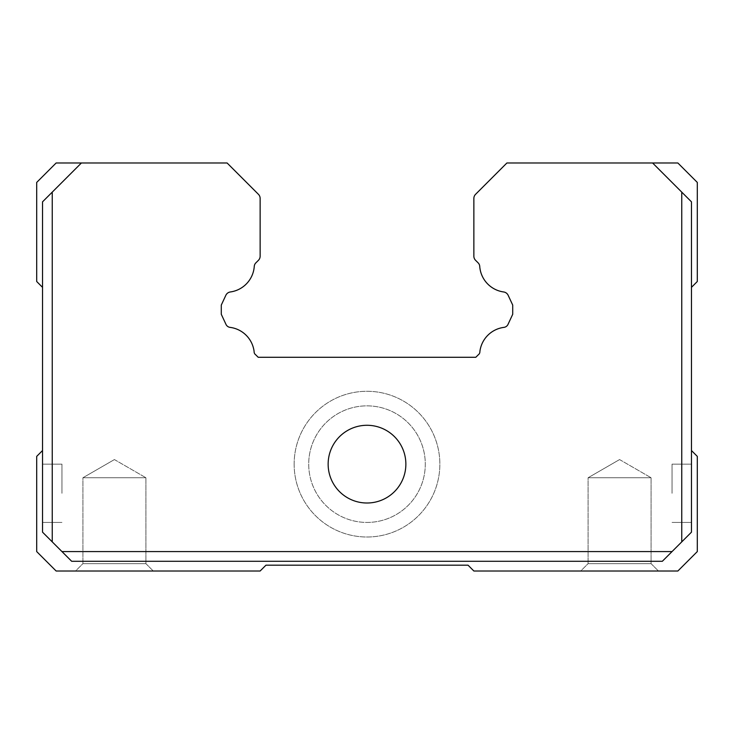 <?xml version="1.0" encoding="UTF-8"?>
<svg xmlns="http://www.w3.org/2000/svg" width="734" height="734" viewBox="0 0 734 734"><rect width="100%" height="100%" fill="white"/><g stroke="black" fill="none" stroke-linecap="round" stroke-linejoin="round"><path stroke-width="0.55" stroke-dasharray="3.67 2.75" d="M367 522.434A58.289 58.289 0 0 0 425.289 464.145A58.289 58.289 0 0 0 367 405.856A58.289 58.289 0 0 0 308.711 464.145A58.289 58.289 0 0 0 367 522.434M308.711 464.145A58.289 58.289 0 0 0 396.14 514.626A58.289 58.289 0 0 0 396.14 413.664A58.289 58.289 0 0 0 308.711 464.145M294.141 464.145A72.859 72.859 0 0 0 403.434 527.241A72.859 72.859 0 0 0 403.434 401.048A72.859 72.859 0 0 0 294.141 464.145A72.859 72.859 0 0 0 403.434 527.241A72.859 72.859 0 0 0 403.434 401.048A72.859 72.859 0 0 0 294.141 464.145M328.144 464.145A38.856 38.856 0 0 0 386.433 497.799A38.856 38.856 0 0 0 386.433 430.491A38.856 38.856 0 0 0 328.144 464.145A38.856 38.856 0 0 0 386.433 497.799A38.856 38.856 0 0 0 386.433 430.491A38.856 38.856 0 0 0 328.144 464.145A38.856 38.856 0 0 0 386.433 497.799A38.856 38.856 0 0 0 386.433 430.491A38.856 38.856 0 0 0 328.144 464.145A38.856 38.856 0 0 0 386.433 497.799A38.856 38.856 0 0 0 386.433 430.491A38.856 38.856 0 0 0 328.144 464.145A38.856 38.856 0 0 0 386.433 497.799A38.856 38.856 0 0 0 386.433 430.491A38.856 38.856 0 0 0 328.144 464.145M691.474 493.294L691.474 464.145L691.474 493.294M672.041 551.583L691.474 532.15L691.474 201.85L652.609 162.994L506.891 162.994L475.568 194.317A5.826 5.826 0 0 0 473.861 198.437L473.861 256.184A5.826 5.826 0 0 0 475.568 260.304L478.027 262.763A5.422 5.422 0 0 1 479.742 266.479A27.8 27.8 0 0 0 503.662 291.967A5.835 5.835 0 0 1 508.148 295.279L512.717 305.087L512.717 314.29L508.157 324.07A5.294 5.294 0 0 1 503.662 327.41A27.8 27.8 0 0 0 479.889 351.476A3.863 3.863 0 0 1 478.219 354.871L475.806 357.284L258.194 357.284L255.781 354.871A3.863 3.863 0 0 1 254.111 351.476A27.8 27.8 0 0 0 230.338 327.41A5.294 5.294 0 0 1 225.843 324.07L221.283 314.29L221.283 305.087L225.852 295.279A5.835 5.835 0 0 1 230.338 291.967A27.8 27.8 0 0 0 254.258 266.479A5.422 5.422 0 0 1 255.973 262.763L258.432 260.304A5.826 5.826 0 0 0 260.139 256.184L260.139 198.437A5.826 5.826 0 0 0 258.432 194.317L227.109 162.994L81.391 162.994L42.526 201.85L42.526 287.343L42.526 201.85L52.242 192.134L52.242 541.866L61.959 551.583L672.041 551.583L681.758 541.866L681.758 192.134L652.609 162.994L691.474 201.85L691.474 287.343L691.474 201.85L681.758 192.134M42.526 493.294L42.526 464.145L42.526 493.294M52.242 541.866L42.526 532.15L42.526 201.85L81.391 162.994L52.242 192.134M681.758 541.866L662.325 561.29L71.675 561.29L662.325 561.29L71.675 561.29L42.526 532.15L61.959 551.583M81.391 162.994L56.133 162.994L36.7 182.417L36.7 281.507L42.526 287.343M691.474 287.343L697.3 281.507L697.3 182.417L677.867 162.994L652.609 162.994M42.526 450.548L36.7 456.374L36.7 551.583L56.133 571.006L260.139 571.006L265.965 565.18L468.035 565.18L473.861 571.006L677.867 571.006L697.3 551.583L697.3 456.374L691.474 450.548M75.556 571.006L153.278 571.006L75.556 571.006L153.278 571.006L75.556 571.006L82.924 563.648L145.91 563.648L82.924 563.648L82.924 477.751L145.91 477.751L82.924 477.751L145.91 477.751L82.924 477.751L82.924 563.648L145.91 563.648L82.924 563.648L75.556 571.006M580.722 571.006L658.444 571.006L580.722 571.006L658.444 571.006L580.722 571.006L588.09 563.648L651.076 563.648L588.09 563.648L588.09 477.751L651.076 477.751L588.09 477.751L651.076 477.751L588.09 477.751L588.09 563.648L651.076 563.648L588.09 563.648L580.722 571.006M672.041 493.294L672.041 464.145L672.041 493.294M61.959 493.294L61.959 464.145L61.959 493.294M619.579 459.567L651.076 477.751L619.579 459.567L588.09 477.751L619.579 459.567M114.421 459.567L145.91 477.751L114.421 459.567L82.924 477.751L114.421 459.567M672.041 522.434L691.474 522.434L672.041 522.434M672.041 464.145L691.474 464.145L672.041 464.145M61.959 464.145L42.526 464.145L61.959 464.145M61.959 522.434L42.526 522.434L61.959 522.434M651.076 563.648L658.444 571.006L651.076 563.648L651.076 477.751L651.076 563.648M145.91 563.648L153.278 571.006L145.91 563.648L145.91 477.751L145.91 563.648"/><path stroke-width="1.1" d="M681.758 541.866L691.474 532.15L691.474 201.85L652.609 162.994L506.891 162.994L475.568 194.317A5.826 5.826 0 0 0 473.861 198.437L473.861 256.184A5.826 5.826 0 0 0 475.568 260.304L478.027 262.763A5.422 5.422 0 0 1 479.742 266.479A27.8 27.8 0 0 0 503.662 291.967A5.835 5.835 0 0 1 508.148 295.279L512.717 305.087L512.717 314.29L508.157 324.07A5.294 5.294 0 0 1 503.662 327.41A27.8 27.8 0 0 0 479.889 351.476A3.863 3.863 0 0 1 478.219 354.871L475.806 357.284L258.194 357.284L255.781 354.871A3.863 3.863 0 0 1 254.111 351.476A27.8 27.8 0 0 0 230.338 327.41A5.294 5.294 0 0 1 225.843 324.07L221.283 314.29L221.283 305.087L225.852 295.279A5.835 5.835 0 0 1 230.338 291.967A27.8 27.8 0 0 0 254.258 266.479A5.422 5.422 0 0 1 255.973 262.763L258.432 260.304A5.826 5.826 0 0 0 260.139 256.184L260.139 198.437A5.826 5.826 0 0 0 258.432 194.317L227.109 162.994L81.391 162.994L52.242 192.134L52.242 541.866L61.959 551.583L672.041 551.583L681.758 541.866L681.758 192.134M52.242 541.866L42.526 532.15L42.526 201.85L52.242 192.134M328.144 464.145A38.856 38.856 0 0 0 386.433 497.799A38.856 38.856 0 0 0 386.433 430.491A38.856 38.856 0 0 0 328.144 464.145M672.041 551.583L662.325 561.29L71.675 561.29L61.959 551.583M81.391 162.994L56.133 162.994L36.7 182.417L36.7 281.507L42.526 287.343M691.474 287.343L697.3 281.507L697.3 182.417L677.867 162.994L652.609 162.994M42.526 450.548L36.7 456.374L36.7 551.583L56.133 571.006L260.139 571.006L265.965 565.18L468.035 565.18L473.861 571.006L677.867 571.006L697.3 551.583L697.3 456.374L691.474 450.548"/></g></svg>

